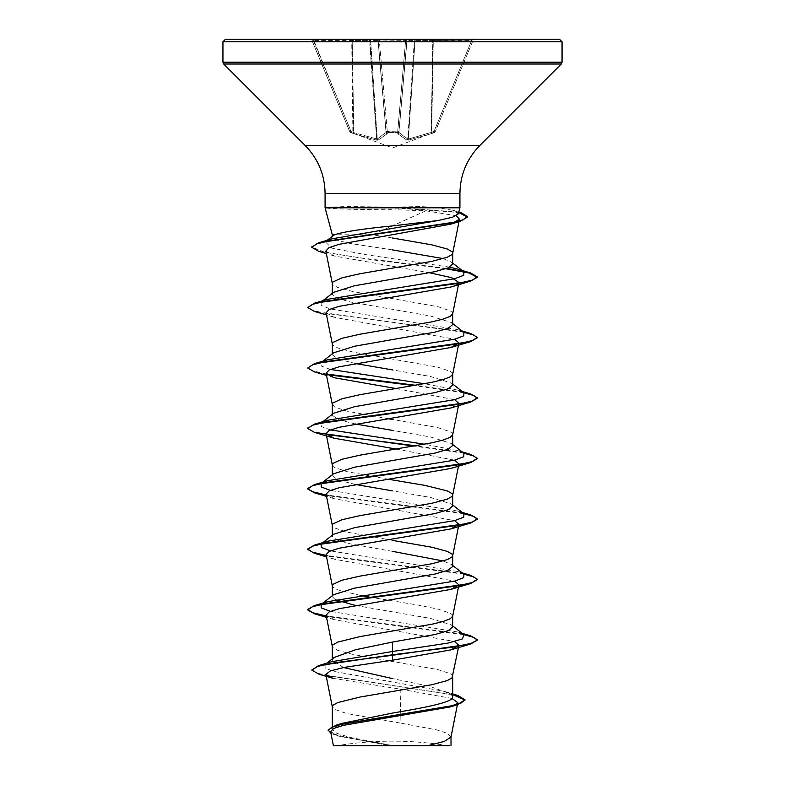 <?xml version="1.0" encoding="UTF-8"?>
<svg xmlns="http://www.w3.org/2000/svg" width="785" height="785" viewBox="0 0 785 785"><rect width="100%" height="100%" fill="white"/><g stroke="black" fill="none" stroke-linecap="round" stroke-linejoin="round"><path stroke-width="0.59" stroke-dasharray="3.92 2.94" d="M397.74 132.557A1.276 1.197 -175 0 0 398.947 131.478L406.915 40.408L398.878 132.312L406.915 40.408L398.947 131.478L397.681 131.851L398.947 131.478A1.276 1.197 -175 0 1 397.74 132.557L387.26 132.557L397.74 132.557L397.661 133.401L397.681 131.851L386.053 131.478L386.122 132.312L378.085 40.408L386.122 132.312L386.053 131.478L387.319 131.851L379.283 40.035L378.085 40.408L379.283 40.035L379.283 39.25L310.634 39.25L405.717 39.25L379.283 39.25L379.283 40.035L406.915 40.408L405.717 40.035L405.717 39.25L408.18 39.25L405.717 39.25L397.681 131.851L405.717 40.035L379.283 40.035L387.319 131.851L397.72 131.851L397.74 132.557M471.707 39.25L433.281 39.25L471.707 39.25L471.707 40.408L433.987 131.478L434.419 132.557L432.113 133.401L434.419 132.557L433.987 131.478L435.155 131.851L433.987 131.478L408.445 139.082L431.681 132.312L433.281 40.408L473.198 40.035L435.165 131.851L473.198 40.035L471.707 40.408L471.707 39.25L474.366 39.25A1.276 1.276 0 0 0 473.198 40.035A1.276 1.276 0 0 1 474.366 39.25M387.339 133.401L387.26 132.557L387.339 133.401A1.276 1.197 -5 0 1 386.122 132.312L377.242 139.082L386.122 132.312A1.276 1.197 -5 0 0 387.339 133.401M378.125 140.172L387.172 133.744L378.125 140.172L376.721 140.172L378.125 140.172A1.276 1.168 66.7 0 1 377.242 139.082L353.809 132.655L377.242 139.082A1.276 1.168 -113.3 0 0 378.125 140.172M353.868 133.744L376.721 140.172L353.868 133.744L352.887 133.401L353.868 133.744L353.319 132.312L353.868 133.744M350.581 132.557L352.887 133.401L350.581 132.557L351.013 131.478L349.835 131.851L311.802 40.035L349.835 131.851L351.013 131.478L350.581 132.557A1.276 1.266 -22.5 0 1 349.835 131.851A1.276 1.266 157.5 0 0 350.581 132.557M392.5 745.75L448.176 745.75L392.5 745.75M325.078 207.799L395.189 207.554L394.963 209.742L425.872 210.802L372.62 234.764L332.31 234.764M326.364 207.799L395.189 208.054L458.666 212.48M326.364 207.554C331.869 206.74 361.198 206.023 392.5 206.004L394.983 206.004C411.203 206.013 425.45 206.612 437.706 207.799L459.922 207.799M559.519 39.25L225.481 39.25M326.305 208.054C331.721 208.928 361.12 209.723 392.5 209.742L394.963 209.742M452.69 264.084L451.434 262.102L443.201 258.599M450.983 737.056L447.313 733.308L436.627 729.883L400.046 723.024L400.046 745.436L392.137 745.436L349.796 737.351L336.853 733.318L332.31 729.285L341.799 723.407M332.791 678.279L400.89 689.24L400.046 723.024L347.009 713.565L334.744 709.444L332.31 706.696M452.69 696.844L450.865 693.979L429.503 686.286L392.5 678.583M452.66 676.758L452.082 675.08L450.256 673.707L437.991 669.585L353.083 654.464L337.746 650.343L332.918 647.586L332.31 646.212M452.69 626.94L451.424 624.958L430.494 618.394L355.409 605.431M452.66 616.284L452.082 614.606L450.256 613.232L437.991 609.101L417.502 604.98L369.038 597.002M452.69 566.466L451.424 564.484L443.201 560.981M452.69 505.982L451.424 504.009L430.474 497.435L392.5 490.87M452.69 445.507L451.424 443.535L430.474 436.96L392.5 430.386M452.66 434.851L452.082 433.173L450.256 431.799L437.991 427.678L392.5 419.425M452.69 385.033L451.424 383.051L430.465 376.486L392.5 369.912M452.66 374.376L452.082 372.698L450.256 371.325L437.991 367.203L353.083 352.082L337.746 347.961L332.918 345.204L332.31 343.83M452.69 324.558L451.424 322.576L430.484 316.012L349.933 301.872L336.893 298.094L332.31 294.316L333.576 292.344M452.66 313.902L452.082 312.224L450.256 310.85L437.991 306.719L353.083 291.608L337.746 287.477L332.918 284.729L332.31 283.356M343.555 667.544L332.31 660.322L334.125 657.457M335.323 599.76L332.31 596.698L333.576 594.726M360.354 595.432L337.746 589.859L332.918 587.111L332.31 585.738M392.5 551.345L349.953 543.789L336.893 540.002L332.31 536.224L333.576 534.242M392.5 540.384L347.009 532.132L334.744 528.011L332.31 525.263M355.409 484.473L338.384 480.106L332.31 475.749L333.576 473.767M388.781 479.311L347.009 471.657L334.744 467.536L332.31 464.789M355.409 423.998L338.394 419.632L332.31 415.275L333.566 413.293M388.781 418.837L347.009 411.183L334.744 407.062L332.31 404.314M355.399 363.524L338.384 359.157L332.31 354.791L333.576 352.818M400.89 689.24L451.954 698.473M455.781 704.734L450.148 706.932M330.613 731.63L338.561 736.104L388.3 745.357L364.26 745.75L449.511 745.75M392.5 249.895L349.943 243.448L336.893 240.22L332.31 236.992L333.233 235.549M392.5 238.002L372.62 234.764M415.491 745.75L400.046 745.436M331.496 661.745L325.157 664.532L325.068 667.898L333.066 671.263L444.781 691.467L451.522 694.499L452.69 696.02M311.773 669.585L316.276 672.833L329.16 676.071L457.851 695.51M328.159 729.991L333.213 733.847L347.363 737.704L392.137 745.436M319.024 674.217L452.69 694.646M330.946 733.347L336.775 735.565L387.633 745.23L391.96 745.416M388.3 745.357L387.633 745.23M425.872 210.802L456.232 215.757M325.853 251.112L334.547 256.057L429.699 272.787M457.871 283.954L450.943 286.996M326.089 312.744L334.057 317.238L454.603 339.208M396.219 388.595L454.603 399.683M458.469 405.678L458.911 403.451L450.943 407.945M396.219 449.069L454.603 460.157M458.911 463.935L450.943 468.429M326.089 494.167L334.057 498.661L454.603 520.632M326.089 554.642L334.057 559.136L454.593 581.106M326.089 615.126L334.057 619.61L454.603 641.59M458.283 213.893L453.298 210.341L437.706 207.799M463.925 634.722L457.449 631.945L330.397 611.348M463.925 574.247L457.449 571.47L330.397 550.874M463.925 513.773L457.449 510.986L330.397 490.399M463.925 453.288L457.449 450.512L424.646 444.241M330.397 429.915L321.251 426.49L321.075 423.056M463.925 392.814L457.449 390.037L424.646 383.767M330.397 369.441L321.251 366.006L321.075 362.582L322.331 361.787M463.925 332.34L457.449 329.563L330.397 308.966L321.251 305.532L321.075 302.097L327.551 299.32M463.925 271.865L457.449 269.088L462.149 270.482M449.677 267.135L364.456 254.458L331.78 248.119L325.235 241.77L332.222 238.777M462.993 633.995L326.246 615.911M462.993 573.521L326.246 555.437M462.993 513.047L326.246 494.962M462.993 452.562L415.962 445.811M326.511 434.527L312.93 431.387L307.749 428.247M462.993 392.088L415.962 385.337M326.511 374.052L312.558 370.785L307.72 367.517M462.993 331.613L324.401 313.186L311.998 310.114L307.72 307.043M446.793 268.372L359.236 257.706L325.147 252.377L311.831 247.039M458.793 212.009L395.189 207.554L394.983 206.004M463.876 634.682L326.354 616.431M463.876 574.208L326.354 555.957M463.876 513.733L326.354 495.482M463.876 453.249L414.225 446.115M463.876 392.775L414.225 385.641M327.139 374.671L314.442 371.884M463.876 332.3L314.442 311.409M445.792 268.735L373.67 259.992L318.582 251.249M433.281 39.25L408.18 39.25L433.281 39.25L431.681 132.312L433.987 131.478L471.707 40.408L432.79 40.408L431.191 132.655L432.79 40.408L414.362 40.408L415.53 39.25A1.276 1.177 90 0 0 414.362 40.408A1.276 1.177 90 0 1 415.53 39.25L415.049 40.408L433.281 40.408L433.281 39.25M397.828 133.744L406.875 140.172L397.828 133.744A1.276 1.128 -48.2 0 0 398.937 132.655L407.758 139.082L398.878 132.312L407.013 40.408A1.276 1.177 90 0 1 408.18 39.25A1.276 1.276 0 0 0 406.915 40.408A1.276 1.276 0 0 1 408.18 39.25A1.276 1.276 0 0 0 406.915 40.408A1.276 1.276 0 0 1 408.18 39.25A1.276 1.177 90 0 0 407.013 40.408L414.362 40.408L407.758 139.082L408.445 139.082L407.758 139.082L414.362 40.408L407.013 40.408L398.937 132.655A1.276 1.128 131.8 0 1 397.828 133.744M408.278 140.172L431.132 133.744L408.278 140.172L415.049 40.408L408.278 140.172M432.113 133.401L431.132 133.744L432.113 133.401L431.681 132.312L432.113 133.401M435.165 131.851L435.165 131.851A1.276 1.266 -157.5 0 1 434.419 132.557A1.276 1.266 22.5 0 0 435.165 131.851M313.293 40.408L311.802 40.035L313.293 40.408L313.293 39.25L351.013 131.478L353.319 132.312L352.887 133.401L351.719 40.408L313.293 40.408L351.719 40.408L353.319 132.312L351.013 131.478L313.293 40.408M369.951 40.408L370.638 40.408L369.47 39.25L376.721 140.172L369.951 40.408L352.21 40.408L351.719 39.25L352.21 40.408L369.951 40.408M377.987 40.408L377.987 40.408A1.276 1.177 90 0 0 376.82 39.25A1.276 1.177 90 0 1 377.987 40.408L386.063 132.655A1.276 1.128 48.2 0 0 387.172 133.744A1.276 1.128 -131.8 0 1 386.063 132.655L377.987 40.408L370.638 40.408A1.276 1.177 90 0 0 369.47 39.25A1.276 1.177 90 0 1 370.638 40.408L377.987 40.408M398.878 132.312A1.276 1.197 -175 0 1 397.661 133.401A1.276 1.197 -175 0 0 398.878 132.312M406.875 140.172A1.276 1.168 -66.7 0 0 407.758 139.082A1.276 1.168 113.3 0 1 406.875 140.172M431.132 133.744L431.191 132.655L431.132 133.744M386.053 131.478A1.276 1.197 -5 0 0 387.26 132.557A1.276 1.197 -5 0 1 386.053 131.478M310.634 39.25A1.276 1.276 0 0 1 311.802 40.035A1.276 1.276 0 0 0 310.634 39.25M378.085 40.408A1.276 1.276 0 0 0 376.82 39.25A1.276 1.276 0 0 1 378.085 40.408A1.276 1.276 0 0 0 376.82 39.25A1.276 1.276 0 0 1 378.085 40.408M387.26 132.557L387.319 131.851L387.26 132.557M562.06 41.791L222.94 41.791M562.06 62.221L222.94 62.221M561.314 64.017L223.686 64.017M479.782 145.549L305.218 145.549M459.922 193.512L325.078 193.512M353.809 132.655L352.21 40.408L353.809 132.655M377.242 139.082L370.638 40.408L377.242 139.082M351.719 40.408L351.719 39.25L351.719 40.408M406.915 40.408A1.276 1.276 0 0 1 408.18 39.25A1.276 1.276 0 0 0 406.915 40.408M435.106 131.988L392.5 147.933L349.894 131.988M448.176 745.75A339.12 339.12 0 0 0 336.824 745.75M332.31 729.285L332.31 726.537M332.31 660.322L332.31 658.89M332.31 596.698L332.31 595.717M332.31 536.224L332.31 535.233M332.31 475.749L332.31 474.758M332.31 415.275L332.31 414.284M332.31 354.791L332.31 353.809M332.31 294.316L332.31 293.335M457.508 704.233L457.4 704.773M332.31 236.992L332.31 236.275M444.781 691.467L452.69 693.93M336.775 735.565L338.561 736.104M458.911 282.502L458.469 284.729M458.754 464.72L458.646 465.24M453.298 210.341L458.803 211.95M457.449 631.945L462.149 633.338M457.449 571.47L462.149 572.864M457.449 510.986L462.149 512.389M457.449 450.512L462.149 451.915M457.449 390.037L462.149 391.43M457.449 329.563L462.149 330.956M451.424 624.958L452.69 625.949M452.69 565.475L451.424 564.484M452.69 505L451.424 503.999M452.69 444.526L451.424 443.535M452.69 384.042L451.424 383.051M321.075 362.582L322.007 361.856M452.69 323.567L451.424 322.576M321.075 302.097L322.007 301.371M452.69 263.093L451.434 262.102M325.235 241.77L326.374 240.887M334.547 256.057L326.344 253.565M334.057 317.238L326.531 314.962M334.067 377.713L326.531 375.446M334.057 498.661L326.531 496.395M334.057 559.136L326.531 556.869M334.057 619.61L326.531 617.344M326.923 663.139L325.157 664.532M451.522 694.499L450.865 693.979"/><path stroke-width="1.18" d="M392.5 39.25L559.519 39.25L562.06 41.791L222.94 41.791L225.481 39.25L392.5 39.25M326.374 240.887L334.518 234.764L332.31 234.764L325.078 207.799L325.078 193.512L459.922 193.512C460.187 174.888 466.81 158.904 479.782 145.549L561.314 64.017L562.06 62.221L562.06 41.791M334.518 234.764C343.447 231.752 362.778 228.808 392.5 225.913L438.265 220.487L452.67 217.17L458.283 213.893L459.922 207.799L325.078 207.799M322.007 301.371L333.576 292.344L354.526 285.769L435.057 271.639L448.107 267.862L452.69 264.084L452.69 253.123L452.082 251.749L447.254 248.992L431.917 244.871L392.5 238.002M443.201 258.599L392.5 249.895M332.31 293.335L332.31 283.356L332.918 281.982L341.858 277.861L359.952 273.739L431.917 261.366L447.254 257.245L452.082 254.497L452.69 253.123M332.31 726.537L332.31 706.696L332.918 705.322L337.746 702.565L359.952 697.07L431.917 684.697L447.254 680.575L452.082 677.828L458.911 645.358L450.943 649.852L392.5 660.205L344.723 667.319L330.406 670.871L325.853 674.413L332.791 678.279L319.024 674.217L311.773 670.096L317.739 666.396L334.93 662.687L392.5 655.289L392.5 660.205M452.69 693.93L457.851 695.51L465.034 699.798L461.119 702.977L449.923 706.166L335.852 725.271L341.799 723.407L392.5 713.065C424.597 707.668 453.495 702.271 452.69 696.844L452.69 676.611M326.923 663.139L334.125 657.457L355.477 649.764L392.5 642.061L435.076 634.496L448.117 630.718L452.69 626.94L452.69 616.127M332.31 658.89L332.31 646.212L332.918 644.838L337.746 642.091L359.952 636.596L431.917 624.222L443.142 621.475L450.256 618.727L452.66 616.284L458.911 584.884M330.397 611.348L321.251 607.914L321.075 604.479L333.576 594.726L354.526 588.151L435.047 574.021L448.107 570.244L452.69 566.466L452.69 555.505L452.082 554.131L447.254 551.374L431.917 547.253L392.5 540.384M443.201 560.981L392.5 551.345M332.31 595.717L332.31 585.738L332.918 584.364L341.858 580.243L359.952 576.121L431.917 563.748L447.254 559.627L452.082 556.879L452.69 555.505M322.007 543.279L333.576 534.242L354.535 527.677L435.076 513.537L448.117 509.759L452.69 505.982L452.69 495.021L452.082 493.647L447.254 490.9L425.048 485.405L388.781 479.311M332.31 535.233L332.31 525.263L332.918 523.889L341.858 519.768L359.952 515.637L431.917 503.273L447.254 499.152L452.082 496.395L452.69 495.021M322.007 482.804L333.576 473.767L354.516 467.203L435.067 453.063L448.107 449.285L452.69 445.507L452.69 434.704M332.31 474.758L332.31 464.789L332.918 463.415L341.858 459.294L359.952 455.163L431.917 442.799L443.142 440.042L450.256 437.294L452.66 434.851L458.469 405.678M321.075 423.056L333.576 413.293L354.516 406.718L435.047 392.598L448.107 388.81L452.69 385.033L452.69 374.229M332.31 414.284L332.31 404.314L332.918 402.94L341.858 398.809L359.952 394.688L431.917 382.315L443.142 379.567L450.256 376.82L452.66 374.376L458.911 342.976L450.943 347.47L339.208 366.781L329.141 370L326.089 373.218L334.067 377.713L396.219 388.595M322.007 361.856L333.576 352.808L354.526 346.244L435.076 332.114L448.117 328.336L452.69 324.558L452.69 313.745M332.31 353.809L332.31 343.83L332.918 342.456L341.858 338.335L359.952 334.214L431.917 321.84L443.142 319.093L450.256 316.345L452.66 313.902L458.469 284.729M392.5 678.583L343.555 667.544M355.409 605.431L335.323 599.76M369.038 597.002L360.354 595.432M392.5 490.87L355.409 484.473M392.5 430.386L355.409 423.998M392.5 419.425L388.781 418.837M392.5 369.912L355.399 363.524M451.954 698.473L457.822 702.663L455.781 704.734M465.034 699.798L457.145 704.851L450.148 706.942L343.369 725.35L333.586 728.48L330.613 731.63L333.419 745.75L427.462 745.75L444.31 741.403L450.983 737.056L457.4 704.773M449.511 745.75L427.462 745.75M392.5 642.061L392.5 651.491L331.496 661.745L318.465 665.67L311.773 670.096M452.69 696.02L452.69 696.844M452.69 625.949L463.925 634.722L462.473 638.911L447.95 643.101L392.5 651.491L392.5 654.788L318.465 665.67M335.852 725.271L328.159 729.991L330.946 733.347M477.28 640.167L470.823 643.445L452.454 647.223L392.5 654.788L392.5 655.289L470.558 644.024L477.28 640.167L473.855 637.42L463.876 634.682M452.69 694.646L465.005 700.053M457.145 704.851L342.201 724.084L331.731 727.293L328.159 730.492M456.232 215.757L459.47 219.241L450.806 224.157L338.845 244.361L328.866 247.736L325.853 251.112L332.34 283.66M429.699 272.787L451.62 277.664L458.911 282.502L457.871 283.954M326.531 314.962L314.442 311.409L307.72 307.543L312.646 304.246L326.854 300.949L470.558 281.167L450.943 286.996L339.198 306.307L329.141 309.525L326.089 312.744L332.34 344.144M454.603 339.208L458.911 342.976M454.603 399.683L458.911 403.451M414.225 446.115L314.442 432.358L307.72 428.502L312.646 425.205L326.854 421.908L470.558 402.116L450.943 407.945L339.198 427.256L329.141 430.474L326.099 433.693L334.057 438.187L396.219 449.069M454.603 460.157L458.911 463.935L458.754 464.72M326.354 495.482L314.442 492.833L307.72 488.976L312.646 485.679L326.854 482.382L470.558 462.6L450.943 468.429L339.198 487.73L329.141 490.949L326.089 494.167L332.34 525.567M454.603 520.632L458.911 524.409L450.933 528.904L339.208 548.205L329.141 551.423L326.089 554.642L332.34 586.042M454.593 581.106L458.901 584.884L450.943 589.378L339.198 608.689L329.141 611.908L326.089 615.126L332.34 646.526M454.603 641.59L458.911 645.358M321.075 604.479L327.551 601.702L454.603 581.106L463.749 577.682L463.925 574.247L452.69 565.475M330.397 550.874L321.251 547.439L321.075 544.005M322.331 543.21L327.551 541.228L454.603 520.632L463.749 517.197L463.925 513.773L452.69 505M330.397 490.399L321.251 486.965L321.075 483.531M322.331 482.736L327.551 480.754L454.603 460.157L463.749 456.723L463.925 453.288L452.69 444.526M424.646 444.241L330.397 429.915M321.124 423.017L327.551 420.279L454.603 399.683L463.749 396.248L463.925 392.814L452.69 384.042M424.646 383.767L330.397 369.441M322.331 361.787L327.551 359.795L454.603 339.208L463.749 335.774L463.925 332.34L452.69 323.567M307.72 307.543L314.442 303.187L327.551 299.32L454.603 278.724L463.749 275.299L463.925 271.865L452.69 263.093M457.449 269.088L449.677 267.135M311.831 247.039L318.975 242.693L332.222 238.777L438.265 220.487M477.28 639.667L470.558 635.811L462.993 633.995M326.246 615.911L312.489 612.673L307.72 609.425L314.442 605.569L458.146 585.787L472.354 582.49L477.28 579.183L470.558 575.327L462.993 573.521M326.246 555.437L312.489 552.189L307.72 548.951L314.442 545.094L458.146 525.302L472.354 522.005L477.28 518.708L470.558 514.852L462.993 513.047M326.246 494.962L312.489 491.714L307.72 488.476L314.442 484.62L458.146 464.828L472.354 461.531L477.28 458.234L470.558 454.378L462.993 452.562M415.962 445.811L326.511 434.527M307.749 428.247L314.442 424.135L458.146 404.353L472.354 401.057L477.28 397.76L470.558 393.903L462.993 392.088M415.962 385.337L326.511 374.052M326.531 375.446L314.442 371.884L307.72 368.028L314.442 363.661L458.146 343.879L472.354 340.582L477.28 337.285L470.558 333.429L462.993 331.613M314.442 303.187L458.146 283.405L472.354 280.108L477.28 276.811L470.558 272.945L446.793 268.372M318.975 242.693L450.61 223.097L463.111 219.829L467.409 216.562L460.923 212.568L458.793 212.009M326.354 616.431L314.442 613.791L307.72 609.935L312.646 606.628L326.854 603.331L470.558 583.549L477.28 579.693L473.855 576.946L463.876 574.208M326.354 555.957L314.442 553.307L307.72 549.451L312.646 546.154L326.854 542.857L470.558 523.075L477.28 519.219L473.855 516.471L463.876 513.733M470.558 462.6L477.28 458.734L473.855 455.997L463.876 453.249M470.558 402.116L477.28 398.26L473.855 395.522L463.876 392.775M414.225 385.641L327.139 374.671M307.72 368.028L312.646 364.731L326.854 361.434L470.558 341.642L477.28 337.786L473.855 335.048L463.876 332.3M470.558 281.167L477.28 277.311L469.008 273.023L445.792 268.735M326.344 253.565L318.582 251.249L311.802 247.295L316.345 244.037L329.366 240.789L460.275 221.282L467.409 217.072L458.666 212.48M474.366 39.25L471.707 39.25M325.078 193.512C324.813 174.888 318.19 158.904 305.218 145.549L223.686 64.017L222.94 62.221L562.06 62.221M223.686 64.017L561.314 64.017M305.218 145.549L479.782 145.549M459.922 207.799L459.922 193.512M457.822 702.663L457.508 704.233M332.31 236.275L332.31 234.764M451.012 745.75L451.012 736.742M459.47 219.241L452.66 253.427M326.089 373.218L332.34 404.618M326.089 433.693L332.34 465.093M458.646 465.24L452.66 495.335M458.911 524.409L452.66 555.809M325.853 674.413L332.34 707M458.803 211.95L460.923 212.568M462.149 633.338L470.558 635.811M327.551 601.702L314.442 605.569M462.149 572.864L470.558 575.327M327.551 541.228L314.442 545.094M462.149 512.389L470.558 514.852M327.551 480.754L314.442 484.62M462.149 451.915L470.558 454.378M327.551 420.279L314.442 424.135M462.149 391.43L470.558 393.903M327.551 359.795L314.442 363.661M462.149 330.956L470.558 333.429M462.149 270.482L470.558 272.945M450.806 224.157L460.275 221.282M450.943 347.47L470.558 341.642M334.057 438.187L314.442 432.358M326.531 496.395L314.442 492.833M450.933 528.904L470.558 523.075M326.531 556.869L314.442 553.307M450.943 589.378L470.558 583.549M326.531 617.344L314.442 613.791M450.943 649.852L470.558 644.024M307.72 609.935L307.72 609.425M477.28 579.693L477.28 579.183M307.72 549.451L307.72 548.951M477.28 519.219L477.28 518.708M307.72 488.976L307.72 488.476M477.28 458.734L477.28 458.234M307.72 428.502L307.72 427.992M477.28 398.26L477.28 397.76M477.28 337.786L477.28 337.285M477.28 277.311L477.28 276.811M311.802 247.295L311.802 246.784M467.409 217.072L467.409 216.562M222.94 62.221L222.94 41.791"/></g></svg>
